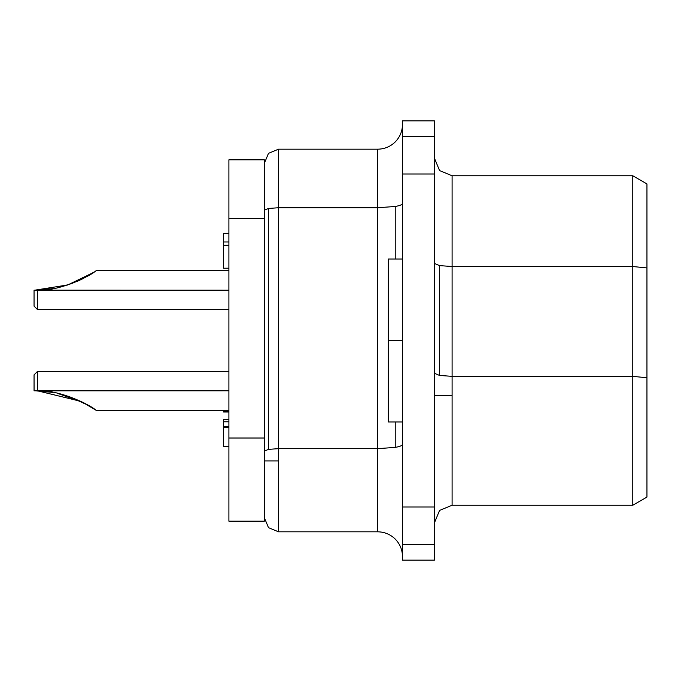 <?xml version="1.0" encoding="UTF-8"?>
<svg xmlns="http://www.w3.org/2000/svg" width="681" height="681" viewBox="0 0 681 681"><rect width="100%" height="100%" fill="white"/><g stroke="black" fill="none" stroke-linecap="round" stroke-linejoin="round"><path stroke-width="1.02" d="M37.591 290.157C58.728 291.553 90.02 276.299 96.098 270.706C89.781 276.426 58.753 291.519 37.591 290.157L228.901 290.191L37.591 290.191L37.591 309.676L37.591 290.191L34.05 290.191L34.05 306.135L34.05 290.191L34.757 290.191L34.05 290.191L34.05 306.135L34.05 290.191L37.591 290.191L34.757 290.191L67.742 284.947L93.323 272.604M34.05 390.809L34.05 374.865L34.05 390.809L37.591 390.809L37.591 371.324L37.591 390.843C58.728 389.447 90.02 404.701 96.098 410.294C89.781 404.574 58.753 389.481 37.591 390.843L228.901 390.809L37.591 390.809L37.591 371.324L37.591 390.809L34.05 390.809L37.591 390.843L34.05 390.809L34.05 374.865L34.067 390.809M228.901 410.294L96.098 410.294L81.379 401.577L58.072 393.397M278.503 531.81L268.484 527.656L278.503 531.81L377.7 531.81L377.7 448.651L395.235 447.391L395.235 421.982L395.235 447.391L377.7 448.651L278.503 448.651L268.484 449.375L264.33 451.111L268.484 449.375L278.503 448.651L278.503 207.739L268.484 208.463L268.484 449.375L268.484 208.463L278.503 207.739L278.503 460.952L278.503 448.651L377.7 448.651L377.7 207.739L377.7 531.81L278.503 531.81L278.503 460.952L278.503 531.81M268.484 153.344L278.503 149.19L278.503 207.739L377.7 207.739L278.503 207.739L278.503 149.19L377.7 149.19C384.501 149.079 390.349 146.662 395.235 141.929C390.349 146.662 384.501 149.079 377.7 149.19L278.503 149.19L268.484 153.344L264.33 163.363L268.484 153.344M264.33 460.952L278.503 460.952L264.33 460.952M395.235 259.018L395.235 206.479L377.7 207.739L377.7 149.19L377.7 207.739L395.235 206.479C399.968 205.628 402.386 204.615 402.497 203.432C402.386 204.615 399.968 205.628 395.235 206.479L395.235 259.018M395.235 539.071C390.349 534.338 384.501 531.921 377.7 531.81C384.501 531.921 390.349 534.338 395.235 539.071C399.968 543.957 402.386 549.805 402.497 556.607C402.386 549.805 399.968 543.957 395.235 539.071M388.323 340.5L388.323 259.018L388.323 340.5L402.497 340.5L388.323 340.5L388.323 421.982L388.323 340.5M439.568 170.573L452.099 175.758L439.568 170.573L434.384 158.043L439.568 170.573M452.099 266.518L439.568 265.616L439.568 375.444L452.099 376.346L452.099 175.758L632.777 175.758L632.777 505.242L646.95 497.053L632.777 505.242L452.099 505.242L452.099 395.414L434.384 395.414L452.099 395.414L452.099 376.346L439.568 375.444L434.384 373.265L439.568 375.444L439.568 265.616L434.384 263.436L439.568 265.616L452.099 266.518L632.777 266.518L646.95 267.939L632.777 266.518L632.777 175.758L646.95 183.947L632.777 175.758L452.099 175.758L452.099 376.346L632.777 376.346L646.95 377.759L632.777 376.346L632.777 266.518L452.099 266.518M434.384 522.957L439.568 510.427L452.099 505.242L439.568 510.427L434.384 522.957M402.497 507.013L402.497 544.587L434.384 544.587L434.384 507.013L402.497 507.013L434.384 507.013L434.384 544.587L402.497 544.587L402.497 560.148L434.384 560.148L434.384 544.587L434.384 560.148L402.497 560.148L402.497 173.987L434.384 173.987L434.384 120.852L402.497 120.852L402.497 136.413L434.384 136.413L402.497 136.413L402.497 507.013M228.901 426.408L223.589 426.408L228.901 426.408M223.589 421.786L223.589 419.598L228.901 419.598L223.589 419.207L223.589 421.786L228.901 421.786L223.589 421.786L223.589 426.408M223.589 427.659L228.901 427.659L223.589 427.659L223.589 446.617L228.901 446.617L223.589 446.617L223.589 427.659M223.589 411.554L228.901 411.554L223.589 411.554M228.901 233.345L223.589 233.345L223.589 268.203L228.901 268.203M223.589 241.976L228.901 241.976L223.589 241.976L223.589 250.276M223.589 263.138L223.589 247.407M228.901 521.178L228.901 159.822L264.33 159.822L264.33 521.178L228.901 521.178L264.33 521.178L264.33 159.822L228.901 159.822L228.901 218.371L264.33 218.371L228.901 218.371L228.901 438.019L264.33 438.019L228.901 438.019L228.901 521.178M434.384 120.852L434.384 507.013L434.384 173.987L402.497 173.987L402.497 120.852L434.384 120.852M646.95 497.053L646.95 183.947L646.95 497.053M632.777 505.242L632.777 376.346L452.099 376.346L452.099 505.242L632.777 505.242M264.33 210.199L268.484 208.463L264.33 210.199M402.497 124.393C402.386 131.195 399.968 137.043 395.235 141.929C399.968 137.043 402.386 131.195 402.497 124.393M402.497 444.344C402.386 445.527 399.968 446.54 395.235 447.391C399.968 446.54 402.386 445.527 402.497 444.344M264.33 517.637L268.484 527.656L264.33 517.637M58.115 287.595L71.905 283.492M72.169 283.39L94.318 271.932M88.104 275.839L72.092 283.415L88.104 275.839M95.349 409.766L87.849 405.016L68.764 396.393L88.513 405.408L94.702 409.324L83.652 402.726L57.025 393.167L80.937 401.373L37.591 390.843M35.369 390.809L52.982 392.384M68.177 396.197L87.781 404.982M34.757 290.191L34.05 290.191M35.029 290.191L52.914 288.633M67.232 285.109L78.468 280.793M79.005 280.546L83.065 278.58M37.591 290.191L37.591 309.676L37.591 290.191M228.901 270.706L96.098 270.706M34.05 306.135L37.591 309.676L228.901 309.676M34.05 374.865L37.591 371.324L228.901 371.324M402.497 259.018L388.323 259.018M228.901 412.014L223.589 412.014M223.589 268.212L228.901 268.212M223.589 245.22L228.901 245.22M402.497 421.982L388.323 421.982"/></g></svg>
